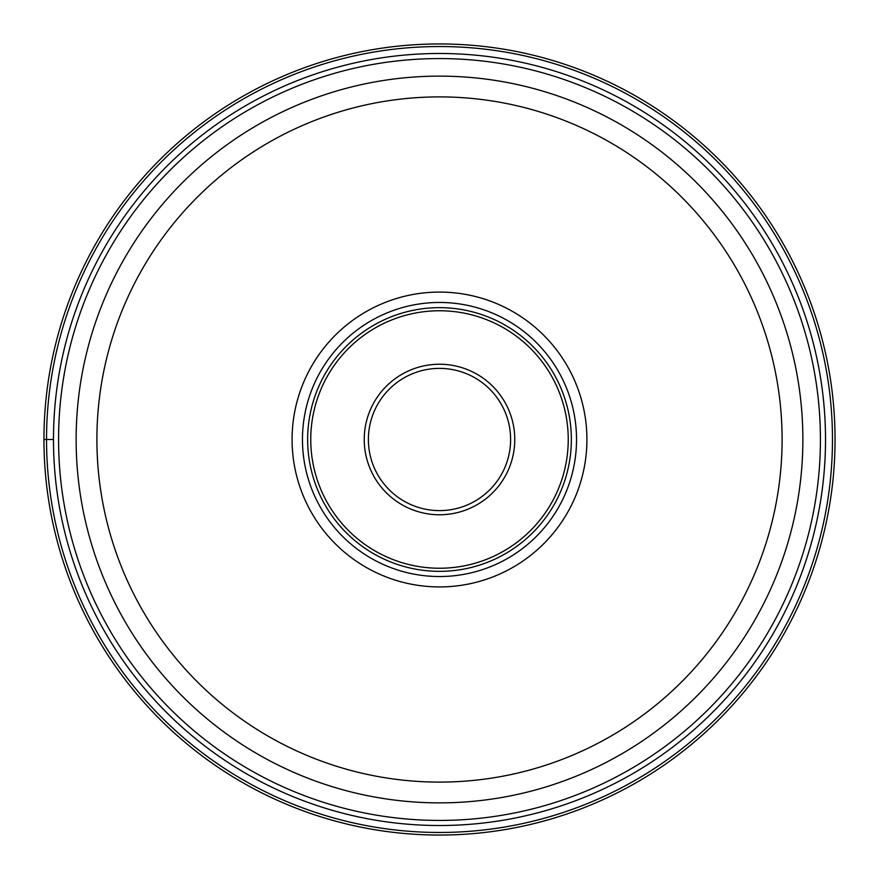 <?xml version="1.0" encoding="UTF-8"?>
<svg xmlns="http://www.w3.org/2000/svg" width="879" height="879" viewBox="0 0 879 879"><rect width="100%" height="100%" fill="white"/><g stroke="black" fill="none" stroke-linecap="round" stroke-linejoin="round"><path stroke-width="1.32" d="M835.05 439.5A395.55 395.55 0 0 0 439.5 43.95A395.55 395.55 0 0 0 43.95 439.5A395.55 395.55 0 0 0 439.5 835.05A395.55 395.55 0 0 0 835.05 439.5A395.55 395.55 0 0 1 439.5 835.05A395.55 395.55 0 0 1 43.95 439.5A395.55 395.55 0 0 0 439.5 835.05A395.55 395.55 0 0 0 835.05 439.5A395.55 395.55 0 0 1 439.5 835.05A395.55 395.55 0 0 1 43.95 439.5A395.55 395.55 0 0 1 439.5 43.95A395.55 395.55 0 0 1 835.05 439.5A395.55 395.55 0 0 0 439.5 43.95A395.55 395.55 0 0 0 43.95 439.5L53.487 439.5A386.013 386.013 0 0 0 439.588 825.513A386.013 386.013 0 0 0 825.513 439.335A386.013 386.013 0 0 0 439.412 53.487A386.013 386.013 0 0 0 53.487 439.665A386.013 386.013 0 0 0 439.588 825.513A386.013 386.013 0 0 0 825.513 439.335A386.013 386.013 0 0 0 439.412 53.487A386.013 386.013 0 0 0 53.487 439.5M76.132 439.665A363.368 363.368 0 0 1 76.132 439.5A363.368 363.368 0 0 0 439.588 802.868A363.368 363.368 0 0 0 802.868 439.335A363.368 363.368 0 0 1 802.868 439.5A363.368 363.368 0 0 0 439.412 76.132A363.368 363.368 0 0 0 76.132 439.665A363.368 363.368 0 0 0 439.588 802.868A363.368 363.368 0 0 0 802.868 439.5M292.081 439.5A147.419 147.419 0 0 1 439.5 292.081A147.419 147.419 0 0 1 586.919 439.5A147.419 147.419 0 0 1 439.5 586.919A147.419 147.419 0 0 1 292.081 439.5M576.536 439.5A137.036 137.036 0 0 1 439.5 576.536A137.036 137.036 0 0 1 302.464 439.5A137.036 137.036 0 0 1 439.5 302.464A137.036 137.036 0 0 1 576.536 439.5M307.65 439.5A131.85 131.85 0 0 1 439.5 307.65A131.85 131.85 0 0 1 571.35 439.5A131.85 131.85 0 0 1 439.5 571.35A131.85 131.85 0 0 1 307.65 439.5M510.611 439.5A71.111 71.111 0 0 1 439.577 510.611A71.111 71.111 0 0 1 368.389 439.5A71.111 71.111 0 0 1 439.423 368.389A71.111 71.111 0 0 1 510.611 439.5M832.468 439.5A392.968 392.968 0 0 1 439.5 832.468A392.968 392.968 0 0 1 46.532 439.5A392.968 392.968 0 0 1 439.5 46.532A392.968 392.968 0 0 1 832.468 439.5M820.426 439.5A380.926 380.926 0 0 1 439.588 820.426A380.926 380.926 0 0 1 58.574 439.5A380.926 380.926 0 0 1 439.412 58.574A380.926 380.926 0 0 1 820.426 439.5M802.868 439.335A363.368 363.368 0 0 0 439.412 76.132A363.368 363.368 0 0 0 76.132 439.5M96.899 439.654A342.601 342.601 0 0 0 439.577 782.101A342.601 342.601 0 0 0 782.101 439.346A342.601 342.601 0 0 0 439.423 96.899A342.601 342.601 0 0 0 96.899 439.654M310.759 439.5A128.741 128.741 0 0 0 439.5 568.241A128.741 128.741 0 0 0 568.241 439.5A128.741 128.741 0 0 0 439.5 310.759A128.741 128.741 0 0 0 310.759 439.5M364.236 439.665A75.264 75.264 0 0 1 439.412 364.236A75.264 75.264 0 0 1 514.764 439.5A75.264 75.264 0 0 1 439.588 514.764A75.264 75.264 0 0 1 364.236 439.665"/></g></svg>
